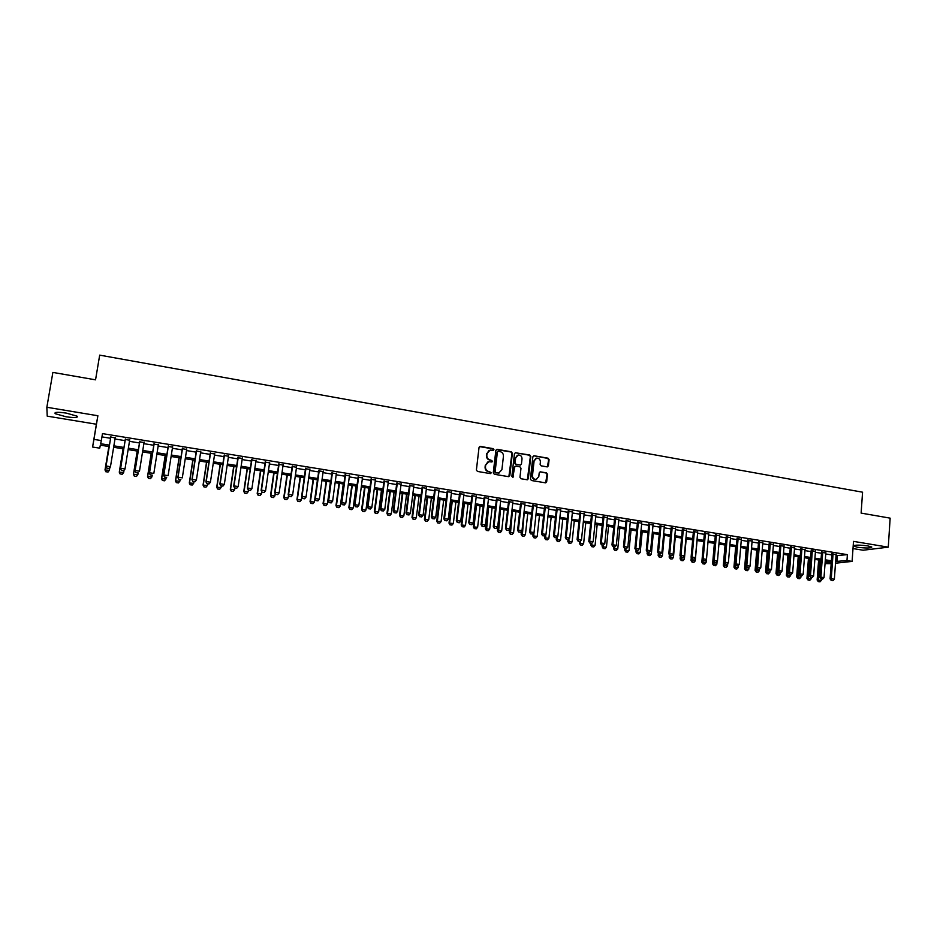 <?xml version="1.0" encoding="UTF-8"?>
<svg xmlns="http://www.w3.org/2000/svg" width="937" height="937" viewBox="0 0 937 937"><rect width="100%" height="100%" fill="white"/><g stroke="black" fill="none" stroke-linecap="round" stroke-linejoin="round"><path stroke-width="1.41" d="M493.951 449.666L493.213 448.647L480.4 446.422L479.041 447.453L476.394 469.987L477.472 471.44L490.332 473.607L491.269 472.869L488.868 471.569C486.561 470.936 485.425 469.378 485.471 466.919L485.682 465.033L488.833 461.683L491.925 461.976L492.616 461.25L490.215 459.95C487.908 459.306 486.772 457.76 486.818 455.288L487.041 453.426L490.121 450.088L493.284 450.392L493.951 449.666M493.26 450.392L492.803 448.835L479.521 446.621M490.555 473.607L490.121 472.014L488.868 471.569M491.913 461.988L491.468 460.407L490.215 459.95M853.185 545.908L857.367 547.231C866.303 548.321 871.117 548.25 871.797 547.021L867.814 545.908C860.131 544.912 855.247 544.877 853.197 545.803M66.246 413.1C57.567 411.882 53.901 412.081 55.248 413.709L66.094 416.778C74.702 417.984 78.357 417.773 77.045 416.157L66.246 413.1M547.103 466.872L548.403 465.841L549.082 459.634L548.04 458.193L534.184 455.78L532.872 456.811L530.412 479.076L531.455 480.517L545.685 482.86L546.669 481.817L547.489 474.286L546.447 472.845L540.18 471.826L539.208 472.869L538.798 476.605L536.163 479.404C533.785 479.334 532.567 478.046 532.485 475.539L534.102 460.887L536.655 458.123C539.056 458.158 540.309 459.446 540.391 461.976L540.134 464.412L541.176 465.853L547.103 466.872M836.038 555.629L847.376 554.657L846.966 560.56L852.108 561.392L835.499 563.219M46.85 407.267L47.213 416.145L96.382 424.227L97.881 415.747L46.85 407.267L52.882 372.411L95.551 379.836L99.685 355.135L862.567 492.194L861.126 513.101L890.15 518.149L888.264 547.161L853.502 541.375L852.108 561.392M97.881 415.747L93.946 439.394L101.337 440.577L100.657 443.716L109.465 445.134M847.376 554.657L102.484 433.62L101.337 440.577M512.363 453.25L511.309 451.798L497.207 449.338L495.86 450.381L493.272 472.822L494.338 474.274L508.498 476.652L509.833 475.609L512.363 453.25L510.899 451.985L496.341 449.537M527.355 479.767L530.365 456.624L529.323 455.195L515.35 452.758L529.756 455.007L530.799 456.448L528.339 478.725L527.344 479.779L521.019 478.76L519.965 477.32L520.984 468.254L519.93 466.813L515.947 466.122L514.612 467.165L512.855 477.355L513.558 476.617M515.772 452.583L514.448 453.613L511.883 476.336L512.855 477.355M852.998 548.567L863.153 550.23L888.264 547.161M115.169 437.872L110.777 437.157M129.657 440.214L125.265 439.5M144.052 442.545L139.66 441.831M158.353 444.864L153.961 444.15M172.56 447.172L168.168 446.457M186.686 449.455L182.293 448.741M200.717 451.728L196.325 451.013M214.667 453.988L210.275 453.274M228.523 456.237L224.13 455.523M242.285 458.462L237.904 457.748M255.977 460.676L251.584 459.973M269.575 462.89L265.194 462.175M283.091 465.068L278.711 464.365M296.525 467.247L292.145 466.544M309.878 469.414L305.497 468.699M323.148 471.557L318.767 470.854M336.336 473.7L331.956 472.986M349.442 475.82L345.062 475.118M362.467 477.929L358.098 477.226M375.421 480.037L371.052 479.322M388.293 482.122L383.924 481.407M401.083 484.195L396.714 483.48M413.803 486.244L409.434 485.542M426.44 488.294L422.083 487.591M439.008 490.332L434.651 489.629M451.493 492.358L447.148 491.656M463.92 494.373L459.563 493.658M476.254 496.364L471.908 495.661M488.528 498.355L484.183 497.652M500.733 500.335L496.387 499.632M512.855 502.302L508.522 501.6M524.919 504.247L520.574 503.544M536.901 506.191L532.567 505.488M548.824 508.123L544.491 507.421M560.666 510.044L556.344 509.341M572.448 511.953L568.127 511.251M584.161 513.851L579.839 513.148M595.803 515.737L591.493 515.034M607.387 517.611L603.065 516.908M618.9 519.473L614.59 518.782M630.343 521.335L626.033 520.632M641.728 523.174L637.418 522.483M653.042 525.013L648.744 524.31M664.298 526.828L659.999 526.137M675.495 528.644L671.197 527.953M686.622 530.447L682.323 529.756M697.69 532.239L693.392 531.548M708.688 534.02L704.401 533.329M719.628 535.8L715.353 535.097M730.52 537.557L726.234 536.866M741.343 539.314L737.056 538.623M752.095 541.059L747.831 540.368M762.8 542.792L758.537 542.101M773.447 544.514L769.183 543.823M784.035 546.236L779.771 545.545M794.564 547.934L790.301 547.243M805.035 549.632L800.784 548.941M815.448 551.319L811.196 550.628M825.813 552.994L821.562 552.315M101.946 436.888L110.589 438.282M114.993 438.996L125.078 440.636M129.47 441.339L139.472 442.955M143.876 443.669L153.785 445.274M158.177 445.989L167.992 447.57M172.385 448.284L182.118 449.854M186.51 450.568L196.161 452.126M200.553 452.84L210.099 454.386M214.491 455.089L223.966 456.624M228.359 457.338L237.74 458.849M242.133 459.563L251.432 461.063M255.813 461.777L265.03 463.265M269.423 463.979L278.558 465.455M282.939 466.169L291.993 467.633M296.373 468.336L305.345 469.788M309.725 470.503L318.615 471.932M322.996 472.646L331.815 474.075M336.184 474.778L344.921 476.195M349.29 476.898L357.957 478.303M362.326 479.006L370.911 480.4M375.28 481.103L383.783 482.473M388.152 483.187L396.585 484.546M400.942 485.249L409.305 486.608M413.662 487.31L421.955 488.645M426.312 489.36L434.522 490.683M438.879 491.386L447.019 492.71M451.376 493.412L459.435 494.713M463.792 495.415L471.791 496.715M476.137 497.418L484.066 498.695M488.411 499.398L496.27 500.674M500.616 501.377L508.404 502.63M512.738 503.333L520.468 504.586M524.802 505.289L532.45 506.519M536.784 507.222L544.374 508.451M548.707 509.154L556.227 510.372M560.56 511.075L568.021 512.281M572.343 512.972L579.734 514.167M584.056 514.87L591.388 516.053M595.698 516.755L602.971 517.927M607.281 518.63L614.485 519.789M618.795 520.492L625.939 521.64M630.25 522.342L637.324 523.49M641.634 524.181L648.65 525.317M652.948 526.02L659.906 527.144M664.204 527.836L671.103 528.948M675.401 529.651L682.23 530.752M686.528 531.443L693.31 532.544M697.596 533.235L704.319 534.324M708.606 535.015L715.259 536.093M719.546 536.784L726.152 537.85M730.427 538.552L736.974 539.607M741.261 540.298L747.749 541.352M752.024 542.043L758.455 543.085M762.73 543.776L769.101 544.807M773.376 545.498L779.701 546.517M783.964 547.208L790.231 548.215M794.494 548.906L800.702 549.914M804.965 550.605L811.126 551.6M815.377 552.291L821.491 553.275M825.743 553.966L831.798 554.938M836.109 554.669L831.869 553.978M831.166 563.699L825.04 563.629M109.231 446.574L100.353 445.157L99.709 448.155L92.587 447.031L93.946 439.394M96.382 424.227L92.587 447.031M835.628 561.462L846.966 560.56M113.869 445.836L123.965 447.453M128.369 448.155L138.383 449.76M142.787 450.463L152.708 452.056M157.1 452.758L166.938 454.34M171.33 455.042L181.075 456.6M185.467 457.303L195.13 458.849M199.522 459.563L209.092 461.086M213.484 461.8L222.971 463.311M227.363 464.014L236.756 465.525M241.149 466.228L250.46 467.715M254.852 468.418L264.082 469.905M268.462 470.608L277.61 472.072M282.002 472.775L291.067 474.227M295.448 474.93L304.431 476.359M308.812 477.062L317.713 478.491M322.094 479.194L330.925 480.611M335.305 481.313L344.055 482.707M348.423 483.41L357.091 484.804M361.471 485.507L370.068 486.877M374.437 487.58L382.952 488.938M387.321 489.641L395.765 491M400.134 491.691L408.497 493.038M412.866 493.74L421.158 495.064M425.515 495.767L433.737 497.078M438.094 497.781L446.246 499.081M450.603 499.784L458.685 501.072M463.03 501.775L471.042 503.052M475.399 503.755L483.328 505.02M487.685 505.722L495.544 506.987M499.889 507.678L507.69 508.932M512.035 509.623L519.766 510.864M524.099 511.555L531.771 512.785M536.105 513.476L543.706 514.694M548.04 515.385L555.571 516.592M559.893 517.294L567.365 518.489M571.687 519.18L579.089 520.363M583.411 521.054L590.755 522.237M595.077 522.928L602.35 524.088M606.661 524.779L613.876 525.938M618.186 526.629L625.33 527.777M629.652 528.468L636.738 529.604M641.049 530.295L648.064 531.42M652.375 532.111L659.332 533.223M663.642 533.914L670.541 535.015M674.839 535.706L681.691 536.807M685.978 537.487L692.771 538.576M697.058 539.267L703.781 540.344M708.079 541.036L714.744 542.101M719.03 542.781L725.636 543.847M729.923 544.526L736.482 545.58M740.757 546.271L747.257 547.302M751.533 547.993L757.974 549.023M762.249 549.703L768.633 550.733M772.896 551.413L779.233 552.432M783.496 553.111L789.774 554.118M794.037 554.798L800.257 555.793M804.52 556.484L810.692 557.468M814.944 558.147L821.058 559.131M825.31 559.811L831.377 560.783M831.295 562.013L825.228 561.04M820.976 560.361L814.85 559.389M810.599 558.71L804.426 557.714M800.163 557.035L793.944 556.039M789.68 555.36L783.402 554.353M779.139 553.673L772.802 552.666M768.527 551.975L762.144 550.956M757.869 550.277L751.427 549.246M747.152 548.567L740.652 547.524M736.377 546.833L729.818 545.791M725.531 545.1L718.925 544.046M714.638 543.366L707.962 542.3M703.675 541.609L696.952 540.532M692.654 539.853L685.872 538.763M681.574 538.072L674.722 536.983M670.423 536.292L663.525 535.191M659.215 534.5L652.257 533.387M647.947 532.696L640.92 531.572M636.61 530.892L629.523 529.756M625.213 529.065L618.069 527.918M613.747 527.238L606.532 526.079M602.21 525.388L594.936 524.228M590.615 523.537L583.282 522.366M578.949 521.675L571.558 520.492M567.225 519.801L559.764 518.606M555.43 517.903L547.899 516.709M543.554 516.006L535.964 514.8L533.668 535.917L537.194 536.468L539.489 515.362M531.619 514.108L523.959 512.879M519.613 512.188L511.883 510.946M507.538 510.255L499.737 509.002M495.392 508.311L487.521 507.058M483.176 506.355L475.235 505.09M470.889 504.387L462.878 503.11M458.521 502.419L450.439 501.119M446.082 500.428L437.93 499.128M433.573 498.425L425.351 497.114M420.982 496.411L412.69 495.087M408.333 494.396L399.958 493.049M395.59 492.358L387.145 491M382.776 490.309L374.261 488.95M369.881 488.247L361.295 486.865M356.915 486.174L348.248 484.78M343.867 484.089L335.118 482.684M330.738 481.981L321.906 480.576M317.526 479.873L308.624 478.456M304.244 477.753L295.249 476.312M290.868 475.609L281.803 474.157M277.411 473.466L268.263 472.002M263.871 471.299L254.641 469.824M250.249 469.121L240.938 467.633M236.546 466.931L227.152 465.42M222.76 464.717L213.273 463.206M208.881 462.503L199.312 460.969M194.908 460.266L185.257 458.732M180.853 458.029L171.108 456.471M166.716 455.757L156.877 454.187M152.473 453.485L142.553 451.903M138.149 451.201L128.146 449.596M123.743 448.893L113.635 447.277M825.087 563.008L831.271 562.317M837.409 555.852L836.987 561.685M488.997 450.474L487.041 453.426M489.817 460.126C487.509 459.481 486.373 457.935 486.42 455.476L486.643 453.602M487.732 462.035L485.682 465.033M488.47 471.733C486.151 471.1 485.026 469.554 485.073 467.083L485.284 465.209M508.873 476.652L511.942 453.426M498.32 451.318L497.383 452.032L495.123 471.733L495.86 472.752L498.73 473.056L501.904 469.695L503.438 456.249C503.485 453.801 502.361 452.255 500.065 451.611L498.32 451.318M499.362 472.916L495.45 472.916L494.713 471.897L496.973 452.22M515.139 466.298L514.19 467.329L513.125 476.781M522.026 458.872C521.944 456.319 520.679 455.019 518.243 454.995L515.678 457.771L515.092 462.948L516.146 464.389L520.48 465.08L521.452 464.038L522.026 458.872M517.329 455.288L515.678 457.771M520.515 465.068L515.725 464.565L514.671 463.112L515.256 457.947M535.788 458.392L534.102 460.887M536.55 479.334L535.718 479.568C533.352 479.486 532.122 478.198 532.04 475.703L533.657 461.063M545.674 482.86L547.044 474.438L546.002 473.009L540.18 471.826M547.431 466.872L548.625 459.798L547.595 458.369L533.821 455.78M105.834 471.709L107.989 472.037L105.834 471.709L105.096 469.636L108.891 446.516L105.003 469.964L109.383 470.304L109.828 467.61M107.989 472.037L109.383 470.304L107.978 472.096M105.822 471.756L105.003 469.964M106.83 468.113L109.032 468.453L106.83 468.113L105.986 466.345L110.859 436.619M115.263 437.333L110.461 466.685L106.068 466.005L110.894 436.619M109.032 468.453L110.355 467.024L109.008 468.512M105.986 466.345L106.818 468.172M123.075 448.788L119.28 472.166L123.661 472.517L124.024 470.245M122.255 474.239L123.661 472.517L122.232 474.286L120.123 473.911L122.232 474.286M123.134 448.8L119.386 471.85L120.123 473.911M120.1 473.958L119.28 472.166M137.2 451.048L133.452 474.356L137.833 474.708L138.126 472.88M136.439 476.429L137.833 474.708L136.415 476.476L134.296 476.148L136.415 476.476M137.282 451.06L133.593 474.052L134.319 476.101M134.296 476.148L133.452 474.356M151.244 453.285L147.554 476.535L151.923 476.886L152.192 475.211M150.529 478.596L151.923 476.886L150.494 478.655L148.386 478.327L150.494 478.655M151.349 453.309L147.706 476.23L148.421 478.28M148.386 478.327L147.554 476.535M165.193 455.523L161.551 478.702L165.931 479.053L166.189 477.378M164.525 480.763L165.931 479.053L164.502 480.81L162.406 480.482L164.502 480.81M165.322 455.546L161.738 478.397L162.441 480.435M162.406 480.482L161.551 478.702M121.4 470.374L123.579 470.714L121.4 470.374L120.533 468.605L125.347 438.961M129.739 439.676L125.008 468.957L120.65 468.277L125.406 438.973M123.579 470.714L124.89 469.273L123.555 470.772M120.533 468.605L121.388 470.433M135.877 472.623L138.044 472.962L135.877 472.623L134.998 470.854L139.742 441.292M144.134 442.006L139.472 471.206L135.139 470.526L139.824 441.315M134.998 470.854L135.853 472.67M150.26 474.848L152.403 475.188L150.26 474.848L149.37 473.08L154.043 443.611M158.435 444.325L153.832 473.431L149.533 472.763L154.16 443.634M149.37 473.08L150.236 474.907M164.549 477.062L166.681 477.401L164.549 477.062L163.647 475.305L168.25 445.918M172.642 446.633L168.11 475.656L163.846 474.989L168.391 445.942M163.647 475.305L164.514 477.12M179.061 457.736L175.477 480.857L179.845 481.196L180.103 479.533M178.452 482.906L179.845 481.196L178.405 482.953L176.367 482.578L178.405 482.953M179.213 457.76L175.676 480.552L176.367 482.578M176.332 482.637L175.477 480.857M178.744 479.264L180.876 479.603L178.744 479.264L177.831 477.507L182.375 448.214M186.768 448.917L182.305 477.858L178.053 477.202L182.539 448.237M177.831 477.507L178.709 479.322M192.835 459.938L189.297 482.988L193.678 483.34L193.924 481.677M190.164 484.769L192.272 485.038L190.164 484.769L189.297 482.988M193.022 459.973L189.532 482.696L190.211 484.722M193.678 483.34L192.272 485.038M192.858 481.454L194.966 481.782L192.858 481.454L191.933 479.697L196.407 450.486M200.799 451.201L196.395 480.049L192.179 479.393L196.594 450.51M194.966 481.782L196.395 480.049M191.933 479.697L192.823 481.513M206.538 462.128L203.048 485.12L207.417 485.471L207.674 483.808M203.926 486.889L206.023 487.158L203.926 486.889L203.048 485.12M206.737 462.164L203.306 484.827L203.961 486.842M207.417 485.471L206.023 487.158M206.878 483.633L208.974 483.96L206.878 483.633L205.941 481.876L210.356 452.747M214.737 453.461L210.403 482.227L206.21 481.583L210.567 452.782M208.974 483.96L210.403 482.227M205.941 481.876L206.831 483.679M220.148 464.307L216.716 487.228L221.073 487.58L221.331 485.928M217.595 488.997L219.68 489.266L217.595 488.997L216.716 487.228M220.371 464.342L216.986 486.947L217.642 488.95M221.073 487.58L219.68 489.266M220.816 485.788L222.901 486.116L220.816 485.788L219.867 484.042L224.212 454.995M228.593 455.698L224.33 484.394L220.16 483.75L224.447 455.031M222.901 486.116L224.33 484.394M219.867 484.042L220.769 485.834M233.676 466.474L230.291 489.325L234.66 489.676L234.894 488.025M231.17 491.093L233.254 491.363L231.17 491.093L230.291 489.325M233.934 466.509L230.596 489.044L231.228 491.047M234.66 489.676L233.254 491.363M234.66 487.943L236.733 488.259L234.66 487.943L233.7 486.186L237.986 457.221M242.367 457.935L238.162 486.549L234.016 485.905L238.244 457.268M236.733 488.259L238.162 486.549M233.7 486.186L234.613 487.99M247.122 468.617L243.784 491.41L248.153 491.761L248.387 490.121L250.472 490.391L248.364 490.121L247.45 488.329L251.666 459.446M244.674 493.178L246.747 493.436L244.674 493.178L243.784 491.41M247.391 468.664L244.112 491.14L244.733 493.131M248.153 491.761L246.747 493.436M247.45 488.329L251.959 459.493M256.047 460.149L251.901 488.681L247.79 488.036L248.422 490.074M250.472 490.391L251.901 488.681M260.486 470.749L257.195 493.483L261.552 493.834L261.845 491.866M258.097 495.24L260.158 495.509L258.097 495.24L257.195 493.483M260.779 470.807L257.546 493.213L258.155 495.193M261.552 493.834L260.158 495.509M262.091 492.194L264.14 492.511L262.091 492.194L261.118 490.449L265.265 461.648M269.645 462.363L265.569 490.801L261.47 490.168L265.581 461.695M264.14 492.511L265.569 490.801M261.118 490.449L262.032 492.241M273.768 472.88L270.524 495.544L274.892 495.896L275.22 493.565M271.437 497.301L273.487 497.559L271.437 497.301L270.524 495.544M274.096 472.927L270.898 495.286L271.496 497.254M274.892 495.896L273.487 497.559M275.689 494.303L277.715 494.619L275.689 494.303L274.693 492.557L278.781 463.838M283.161 464.553L279.144 492.921L275.08 492.288L279.121 463.897M277.715 494.619L279.144 492.921M274.693 492.557L275.619 494.338M289.193 496.387L291.208 496.704L289.193 496.387L288.186 494.654L292.215 466.017M296.596 466.731L292.637 495.017L288.596 494.385L292.578 466.076M291.208 496.704L292.637 495.017M288.186 494.654L289.123 496.434M302.616 498.472L304.619 498.789L302.616 498.472L301.597 496.739L305.567 468.184M309.948 468.887L306.036 497.102L302.03 496.469L305.954 468.242M304.619 498.789L306.036 497.102M301.597 496.739L302.546 498.519M286.968 474.989L283.782 497.594L288.139 497.945L288.514 495.275M284.696 499.339L286.734 499.608L284.696 499.339L283.782 497.594M287.319 475.047L284.169 497.336L284.754 499.304M288.139 497.945L286.734 499.608M300.098 477.085L296.947 499.632L301.304 499.983L301.726 496.973M297.872 501.377L299.91 501.635L297.872 501.377L296.947 499.632M300.461 477.144L297.357 499.374L297.943 501.33M301.304 499.983L299.91 501.635M313.145 479.17L310.042 501.658L314.387 502.009L317.432 479.861M310.967 503.392L312.993 503.661L310.967 503.392L310.042 501.658M313.532 479.24L310.475 501.4L311.037 503.356M314.387 502.009L312.993 503.661M315.956 500.545L317.948 500.85L315.956 500.545L314.926 498.812L318.838 470.339M323.218 471.042L319.365 499.175L315.382 498.554L319.248 470.397M317.948 500.85L319.365 499.175M314.926 498.812L315.874 500.581M326.111 481.243L323.054 503.661L327.4 504.024L330.398 481.934M323.991 505.406L326.006 505.664L323.991 505.406L323.054 503.661M326.521 481.313L323.511 503.415L324.061 505.359M327.4 504.024L326.006 505.664M329.215 502.595L331.194 502.9L329.215 502.595L328.173 500.873L332.026 472.471M336.406 473.185L332.612 501.236L328.653 500.616L332.448 472.541M331.194 502.9L332.612 501.236M328.173 500.873L329.133 502.642M338.995 483.305L335.985 505.664L340.33 506.015L343.282 483.996M336.922 507.397L338.936 507.655L336.922 507.397L335.985 505.664M339.428 483.375L336.465 505.418L337.004 507.362M340.33 506.015L338.936 507.655M342.392 504.645L344.359 504.949L342.392 504.645L341.349 502.923L345.132 474.602M349.513 475.305L345.776 503.274L341.841 502.665L345.589 474.672M344.359 504.949L345.776 503.274M341.349 502.923L342.31 504.68M351.808 485.354L348.845 507.655L353.19 508.006L356.095 486.045M349.794 509.377L351.797 509.634L349.794 509.377L348.845 507.655M352.265 485.425L349.337 507.409L349.876 509.341M353.19 508.006L351.797 509.634M355.486 506.671L357.442 506.976L355.486 506.671L354.432 504.949L358.168 476.71M362.537 477.413L358.859 505.312L354.947 504.703L358.637 476.781M357.442 506.976L358.859 505.312M354.432 504.949L355.392 506.706M364.54 487.392L361.623 509.623L365.969 509.986L368.827 488.072M362.572 511.356L364.575 511.614L362.572 511.356L361.623 509.623M365.02 487.463L362.139 509.388L362.666 511.321M365.969 509.986L364.575 511.614M368.499 508.686L370.443 508.99L368.499 508.686L367.445 506.976L371.122 478.807M375.479 479.521L371.872 507.339L367.972 506.73L371.602 478.889M370.443 508.99L371.872 507.339M367.445 506.976L368.417 508.732M377.201 489.419L374.332 511.59L378.665 511.953L381.488 490.098M375.292 513.312L377.283 513.57L375.292 513.312L374.332 511.59M377.705 489.489L374.87 511.356L375.374 513.277M378.665 511.953L377.283 513.57M381.441 510.7L383.374 510.993L381.441 510.7L380.926 508.744L380.363 508.978L383.994 480.892M388.351 481.606L384.791 509.341L380.926 508.744L384.498 480.974M383.374 510.993L384.791 509.341M380.363 508.978L381.347 510.735M389.792 491.433L386.958 513.546L391.291 513.898L394.079 492.112M387.93 515.268L389.909 515.514L387.93 515.268L386.958 513.546M390.307 491.515L387.52 513.312L388.012 515.221M391.291 513.898L389.909 515.514M394.301 512.691L396.222 512.984L394.301 512.691L393.798 510.747L393.224 510.981L396.784 482.977M401.141 483.679L397.639 511.344L393.798 510.747L397.311 483.059M396.222 512.984L397.639 511.344M393.224 510.981L394.208 512.726M402.301 493.424L399.513 515.491L403.847 515.842L406.588 494.115M400.486 517.201L402.465 517.458L400.486 517.201L399.513 515.491M402.84 493.518L400.087 515.268L400.579 517.165M403.847 515.842L402.465 517.458M407.08 514.671L409 514.963L407.08 514.671L406.588 512.738L405.99 512.961L409.504 485.038M413.861 485.741L410.406 513.324L406.588 512.738L410.055 485.12M409 514.963L410.406 513.324M405.99 512.961L406.986 514.706M414.74 495.415L411.999 517.411L416.333 517.774L419.026 496.106M412.971 519.121L414.939 519.379L412.971 519.121L411.999 517.411M415.302 495.509L412.596 517.201L413.076 519.086M416.333 517.774L414.939 519.379M427.108 497.395L424.414 519.332L428.736 519.695L431.383 498.074M425.386 521.042L427.342 521.288L425.386 521.042L424.414 519.332M427.682 497.488L425.023 519.121L425.492 521.007M428.736 519.695L427.342 521.288M439.406 499.362L436.747 521.241L441.069 521.604L443.681 500.042M437.731 522.94L439.676 523.197L437.731 522.94L436.747 521.241M439.992 499.456L437.38 521.031L437.837 522.905M441.069 521.604L439.676 523.197M419.788 516.638L421.685 516.931L419.788 516.638L419.307 514.706L418.687 514.94L422.142 487.088M426.499 487.79L423.102 515.303L419.307 514.706L422.716 487.181M421.685 516.931L423.102 515.303M418.687 514.94L419.682 516.674M432.425 518.594L434.311 518.887L432.425 518.594L431.945 516.674L431.313 516.896L434.709 489.126M439.066 489.828L435.728 517.259L431.945 516.674L435.307 489.219M434.311 518.887L435.728 517.259M431.313 516.896L432.32 518.641M444.981 520.55L446.855 520.831L444.981 520.55L444.513 518.63L443.857 518.852L447.207 491.14M451.564 491.855L448.273 519.215L444.513 518.63L447.816 491.246M446.855 520.831L448.273 519.215M443.857 518.852L444.864 520.585M451.634 501.318L449.01 523.139L453.332 523.49L455.897 501.998M449.994 524.837L451.939 525.083L449.994 524.837L449.01 523.139M452.243 501.412L449.655 522.928L450.111 524.802M453.332 523.49L451.939 525.083M457.455 522.483L459.317 522.776L457.455 522.483L456.998 520.574L456.331 520.785L459.622 493.155M463.979 493.869L460.735 521.148L456.998 520.574L460.254 493.26M459.317 522.776L460.735 521.148M456.331 520.785L457.35 522.518M463.78 503.263L461.203 525.025L465.513 525.376L468.043 503.942M462.199 526.711L464.131 526.969L462.199 526.711L461.203 525.025M464.412 503.356L461.871 524.814L462.304 526.688M465.513 525.376L464.131 526.969M469.859 524.404L471.721 524.697L469.859 524.404L469.425 522.506L468.734 522.717L471.967 495.158M476.312 495.86L473.126 523.08L469.425 522.506L472.623 495.263M471.721 524.697L473.126 523.08M468.734 522.717L469.753 524.439M475.867 505.184L473.326 526.899L477.636 527.25L480.131 505.875M474.321 528.585L476.254 528.831L474.321 528.585L473.326 526.899M476.511 505.289L474.005 526.699L474.438 528.55M477.636 527.25L476.254 528.831M482.192 526.313L484.042 526.606L482.192 526.313L481.77 524.427L481.056 524.626L484.242 497.149M488.587 497.852L485.448 524.989L481.77 524.427L484.909 497.254M484.042 526.606L485.448 524.989M481.056 524.626L482.075 526.348M487.872 507.104L485.378 528.761L489.688 529.124L492.136 507.795M486.385 530.447L488.306 530.693L486.385 530.447L485.378 528.761M488.54 507.21L486.502 530.412M489.688 529.124L488.306 530.693M494.455 528.222L496.294 528.503L494.455 528.222L494.033 526.325L493.307 526.535L496.446 499.128M500.791 499.831L497.699 526.899L494.033 526.325L497.137 499.245M496.294 528.503L497.699 526.899M493.307 526.535L494.338 528.257M499.819 509.014L497.36 530.611L501.67 530.974L504.083 509.705M498.367 532.298L500.288 532.544L498.367 532.298L497.36 530.611M500.499 509.131L498.496 532.263M501.67 530.974L500.288 532.544M509.658 529.042L509.271 532.45L513.581 532.813L515.947 511.602M510.29 534.137L512.199 534.371L510.29 534.137L509.271 532.45M512.398 511.028L510.407 534.102M513.581 532.813L512.199 534.371M521.452 531.279L521.124 534.277L525.423 534.64L527.754 513.488M522.143 535.964L524.041 536.198L522.143 535.964L521.124 534.277M524.216 512.926L522.26 535.929M525.423 534.64L524.041 536.198M506.648 530.108L508.475 530.389L506.648 530.108L506.238 528.222L505.488 528.421L508.58 501.096M512.914 501.799L509.88 528.796L506.238 528.222L509.283 501.213M508.475 530.389L509.88 528.796M505.488 528.421L506.519 530.143M518.77 531.982L520.574 532.263L518.77 531.982L518.36 530.108L517.599 530.307L520.632 503.052M524.966 503.755L521.991 530.67L518.36 530.108L521.359 503.169M520.574 532.263L521.991 530.67M517.599 530.307L518.641 532.017M530.81 533.856L532.614 534.137L530.81 533.856L530.412 531.982L529.639 532.181L532.626 504.996M536.96 505.699L534.02 532.544L530.412 531.982L533.364 505.113M532.614 534.137L534.02 532.544M529.639 532.181L530.682 533.891M533.926 537.779L535.812 538.014L533.926 537.779L532.895 536.105L533.668 535.917L534.055 537.744M533.188 533.493L532.895 536.105M537.194 536.468L535.812 538.014M542.792 535.706L544.584 535.987L542.792 535.706L542.406 533.844L541.609 534.043L544.538 506.929M548.871 507.631L545.99 534.406L542.406 533.844L545.311 507.046M544.584 535.987L545.99 534.406M541.609 534.043L542.652 535.741M544.854 535.683L544.608 537.908L548.906 538.271L551.167 517.224M545.639 539.583L547.524 539.829L545.639 539.583L544.608 537.908M545.721 534.699L545.767 539.56M548.906 538.271L547.524 539.829M554.692 537.557L556.473 537.838L554.692 537.557L554.317 535.706L553.509 535.894L556.391 508.85M560.724 509.552L557.878 536.257L554.317 535.706L557.175 508.978M557.292 541.375L559.166 541.621L557.292 541.375L556.25 539.712L556.449 537.838L557.878 536.257M553.509 535.894L554.563 537.592M556.25 539.712L560.549 540.075L562.762 519.086M557.339 536.866L557.421 541.352M560.549 540.075L559.166 541.621M566.534 539.396L568.302 539.665L566.534 539.396L566.171 537.545L565.339 537.733L568.173 510.759M572.495 511.461L569.708 538.096L566.171 537.545L568.97 510.888M568.302 539.665L569.708 538.096M565.339 537.733L566.393 539.419M568.021 539.677L567.834 541.504L572.12 541.867L574.299 520.925M568.876 543.167L570.738 543.401L568.876 543.167L567.834 541.504M568.9 539.009L569.005 543.144M572.12 541.867L570.738 543.401M578.305 541.223L580.062 541.492L578.305 541.223L577.942 539.372L577.098 539.56L579.886 512.656M584.208 513.359L581.467 539.923L577.942 539.372L580.706 512.785M580.062 541.492L581.467 539.923M577.098 539.56L578.164 541.246M579.534 541.457L579.347 543.284L583.622 543.647L585.777 522.764M580.39 544.947L582.252 545.182L580.39 544.947L579.347 543.284M580.39 541.129L580.53 544.912M583.622 543.647L582.252 545.182M590.005 543.027L591.751 543.308L590.005 543.027L589.654 541.199L588.787 541.375L591.54 514.542M595.862 515.245L593.156 541.738L589.654 541.199L592.371 514.682M591.751 543.308L593.156 541.738M588.787 541.375L589.865 543.062M590.978 543.237L590.79 545.053L595.077 545.416L597.185 524.591M591.844 546.704L593.695 546.95L591.844 546.704L590.79 545.053M591.809 543.237L591.985 546.681M595.077 545.416L593.695 546.95M601.636 544.842L603.381 545.111L601.636 544.842L601.308 543.003L600.418 543.179L603.123 516.428M607.434 517.119L604.787 543.554L601.308 543.003L603.967 516.556M603.381 545.111L604.787 543.554M600.418 543.179L601.495 544.865M602.362 544.994L602.175 546.81L606.45 547.173L608.535 526.395M603.229 548.461L605.079 548.695L603.229 548.461L602.175 546.81M603.194 545.123L603.381 548.438M606.45 547.173L605.079 548.695M613.208 546.634L614.941 546.903L613.208 546.634L612.88 544.807L611.978 544.971L614.637 518.29M618.947 518.993L616.335 545.346L612.88 544.807L615.504 518.43M614.941 546.903L616.335 545.346M611.978 544.971L613.056 546.658M613.676 546.751L613.501 548.567L617.776 548.93L619.814 528.199M614.555 550.206L616.394 550.441L614.555 550.206L613.501 548.567M614.531 546.88L614.707 550.183M617.776 548.93L616.394 550.441M624.71 548.414L626.431 548.684L624.71 548.414L624.393 546.599L623.48 546.763L626.08 520.152M630.39 520.843L627.837 547.138L624.393 546.599L626.97 520.293M626.431 548.684L627.837 547.138M623.48 546.763L624.557 548.438M624.932 548.496L624.756 550.3L629.02 550.663L631.034 530.002M625.822 551.952L627.649 552.186L625.822 551.952L624.756 550.3M625.799 548.637L625.963 551.916M629.02 550.663L627.649 552.186M636.153 550.183L637.863 550.452L636.153 550.183L635.836 548.379L634.911 548.543L637.465 521.991M641.775 522.694L639.257 548.906L635.836 548.379L638.366 522.143M637.863 550.452L639.257 548.906M634.911 548.543L635.989 550.218M636.118 550.23L635.954 552.034L640.217 552.397L642.185 531.783M637.019 553.673L638.847 553.908L637.019 553.673L635.954 552.034M637.008 550.37L637.172 553.65M640.217 552.397L638.847 553.908M647.526 551.952L649.224 552.209L647.526 551.952L647.221 550.148L646.272 550.3L648.791 523.83M653.089 524.521L650.618 550.675L647.221 550.148L649.704 523.982M649.224 552.209L650.618 550.675M646.272 550.3L647.362 551.975M647.268 551.823L647.08 553.755L651.344 554.118L653.288 533.551M648.158 555.395L649.973 555.629L648.158 555.395L647.08 553.755M648.158 552.104L648.31 555.372M651.344 554.118L649.973 555.629M658.828 553.708L660.515 553.966L658.828 553.708L658.535 551.905L657.575 552.057L660.046 525.657M664.345 526.348L661.92 552.432L658.535 551.905L660.972 525.809M660.515 553.966L661.92 552.432M657.575 552.057L658.664 553.732M658.36 553.263L658.149 555.465L662.412 555.828L664.321 535.32M659.226 557.105L661.042 557.328L659.226 557.105L658.149 555.465M659.238 553.814L659.39 557.082M662.412 555.828L661.042 557.328M670.072 555.442L671.759 555.711L670.072 555.442L669.791 553.662L668.807 553.802L671.243 527.472M675.53 528.163L673.153 554.177L669.791 553.662L672.18 527.625M671.759 555.711L673.153 554.177M668.807 553.802L669.908 555.477M669.393 554.692L669.159 557.164L673.422 557.527L675.296 537.077M670.236 558.803L672.052 559.026L670.236 558.803L669.159 557.164M670.26 555.524L670.4 558.78M673.422 557.527L672.052 559.026M681.258 557.175L682.921 557.445L681.258 557.175L680.976 555.395L679.981 555.547L682.37 529.276M686.657 529.967L684.326 555.91L680.976 555.395L683.331 529.428M682.921 557.445L684.326 555.91M679.981 555.547L681.094 557.199M680.356 556.109L680.11 558.862L684.361 559.225L686.2 538.822M681.199 560.49L682.991 560.713L681.199 560.49L680.11 558.862M681.222 557.222L681.351 560.467M684.361 559.225L682.991 560.713M692.373 558.909L694.036 559.166L692.373 558.909L692.103 557.128L691.096 557.269L693.439 531.068M697.725 531.759L695.43 557.644L692.103 557.128L694.411 531.22M694.036 559.166L695.43 557.644M691.096 557.269L692.209 558.932M691.272 557.527L691.002 560.537L695.242 560.912L697.058 540.555M692.092 562.165L693.884 562.399L692.092 562.165L691.002 560.537M692.127 558.815L692.256 562.141M695.242 560.912L693.884 562.399M703.429 560.619L705.081 560.876L703.429 560.619L703.172 558.85L702.141 558.991L704.448 532.848M708.735 533.551L706.475 559.366L703.172 558.85L705.432 533.012M705.081 560.876L706.475 559.366M702.141 558.991L703.254 560.642M703.64 541.609L701.825 562.212L706.076 562.587L706.346 559.506M702.926 563.84L704.706 564.062L702.926 563.84L701.825 562.212M702.996 560.244L703.09 563.816M706.076 562.587L704.706 564.062M714.427 562.317L716.067 562.575L714.427 562.317L714.17 560.56L713.127 560.701L715.388 534.629M719.675 535.32L717.461 561.064L714.17 560.56L716.395 534.793M716.067 562.575L717.461 561.064M713.127 560.701L714.252 562.341M714.381 543.319L712.6 563.875L716.84 564.25L717.074 561.486M713.689 565.503L715.47 565.725L713.689 565.503L712.6 563.875M713.795 561.673L713.865 565.479M716.84 564.25L715.47 565.725M725.355 564.015L726.995 564.273L725.355 564.015L725.109 562.259L724.055 562.399L726.28 536.397M730.555 537.088L728.377 562.762L725.109 562.259L727.299 536.561M726.995 564.273L728.377 562.762M724.055 562.399L725.179 564.039M725.062 545.029L723.305 565.538L727.545 565.901L727.756 563.442M724.406 567.154L726.187 567.377L724.406 567.154L723.305 565.538M724.535 563.09L724.582 567.131M727.545 565.901L726.187 567.377M736.224 565.702L737.852 565.96L736.224 565.702L735.99 563.945L734.924 564.086L737.103 538.143M741.378 538.845L739.246 564.461L735.99 563.945L738.133 538.318M737.852 565.96L739.246 564.461M734.924 564.086L736.049 565.725M735.686 546.728L733.964 567.178L738.192 567.553L738.379 565.386M735.065 568.794L736.833 569.017L735.065 568.794L733.964 567.178M735.217 564.519L735.24 568.771M738.192 567.553L736.833 569.017M747.035 567.377L748.651 567.635L747.035 567.377L746.812 565.632L745.735 565.761L747.867 539.888M752.142 540.59L750.045 566.135L746.812 565.632L748.921 540.063M748.651 567.635L750.045 566.135M745.735 565.761L746.859 567.4M746.25 548.414L744.564 568.818L748.792 569.192L748.944 567.33M745.665 570.434L747.421 570.656L745.665 570.434L744.564 568.818M745.84 565.925L745.84 570.41M748.792 569.192L747.421 570.656M757.787 569.052L759.403 569.298L757.787 569.052L757.576 567.307L756.475 567.435L758.572 541.633M762.847 542.324L760.785 567.81L757.576 567.307L759.638 541.797M759.403 569.298L760.785 567.81M756.475 567.435L757.611 569.064M756.756 550.101L755.093 570.446L759.321 570.82L759.45 569.239M756.206 572.05L757.963 572.273L756.206 572.05L755.093 570.446M757.799 550.265L756.382 572.038M759.321 570.82L757.963 572.273M767.204 551.764L765.576 572.074L769.804 572.437L770.085 570.949L768.305 570.727L769.898 570.973M766.689 573.667L768.445 573.889L766.689 573.667L765.576 572.074M768.258 551.94L766.876 573.655M769.804 572.437L768.445 573.889M777.593 553.427L776 573.678L780.216 574.053L780.334 572.589M777.124 575.283L778.858 575.505L777.124 575.283L776 573.678M778.67 553.603L777.3 575.259M780.216 574.053L778.858 575.505M787.935 555.079L786.377 575.283L790.582 575.658L790.699 574.194M787.49 576.876L789.235 577.098L787.49 576.876L786.377 575.283M789.024 555.254L787.677 576.864M790.582 575.658L789.235 577.098M798.219 556.73L796.684 576.876L800.901 577.251L801.006 575.798M797.809 578.469L799.542 578.691L797.809 578.469L796.684 576.876M799.32 556.906L797.996 578.457M800.901 577.251L799.542 578.691M808.455 558.358L806.944 578.469L811.149 578.832L811.255 577.379M808.069 580.05L809.802 580.272L808.069 580.05L806.944 578.469M809.556 558.534L808.256 580.038M811.149 578.832L809.802 580.272M768.481 570.703L768.27 568.97L767.169 569.099L769.218 543.355M773.482 544.046L771.467 569.462L768.27 568.97L770.296 543.53M770.085 570.949L771.467 569.462M767.169 569.099L768.305 570.727M779.115 572.355L780.708 572.601L779.115 572.355L778.916 570.621L777.792 570.75L779.807 545.076M784.07 545.767L782.09 571.113L778.916 570.621L780.908 545.252M780.708 572.601L782.09 571.113M777.792 570.75L778.94 572.378M789.692 573.994L791.285 574.24L789.692 573.994L789.493 572.273L788.368 572.39L790.336 546.775M794.599 547.466L792.667 572.765L789.493 572.273L791.449 546.962M791.285 574.24L792.667 572.765M788.368 572.39L789.504 574.018M800.221 575.623L801.791 575.868L800.221 575.623L800.022 573.901L798.874 574.018L800.819 548.473M805.07 549.164L803.173 574.393L800.022 573.901L801.931 548.66M801.791 575.868L803.173 574.393M798.874 574.018L800.022 575.646M810.681 577.251L812.238 577.485L810.681 577.251L810.493 575.529L809.334 575.646L811.231 550.171M815.483 550.851L813.621 576.021L810.493 575.529L812.367 550.347M812.238 577.485L813.621 576.021M809.334 575.646L810.482 577.262M821.081 578.855L822.639 579.101L821.081 578.855L820.906 577.157L819.734 577.262L821.597 551.846M825.848 552.537L824.021 577.637L820.906 577.157L822.745 552.034M822.639 579.101L824.021 577.637M819.734 577.262L820.882 578.879M818.622 559.986L817.146 580.038L821.351 580.413L821.456 578.961M818.282 581.631L820.004 581.842L818.282 581.631L817.146 580.038M819.746 560.162L818.469 581.608M821.351 580.413L820.004 581.842M831.435 580.46L832.981 580.706L831.435 580.46L831.26 578.761L830.077 578.867L831.904 553.521M836.144 554.2L834.363 579.242L831.26 578.761L833.063 553.708M832.981 580.706L834.363 579.242M830.077 578.867L831.236 580.483M55.248 413.709L55.447 412.514"/></g></svg>
